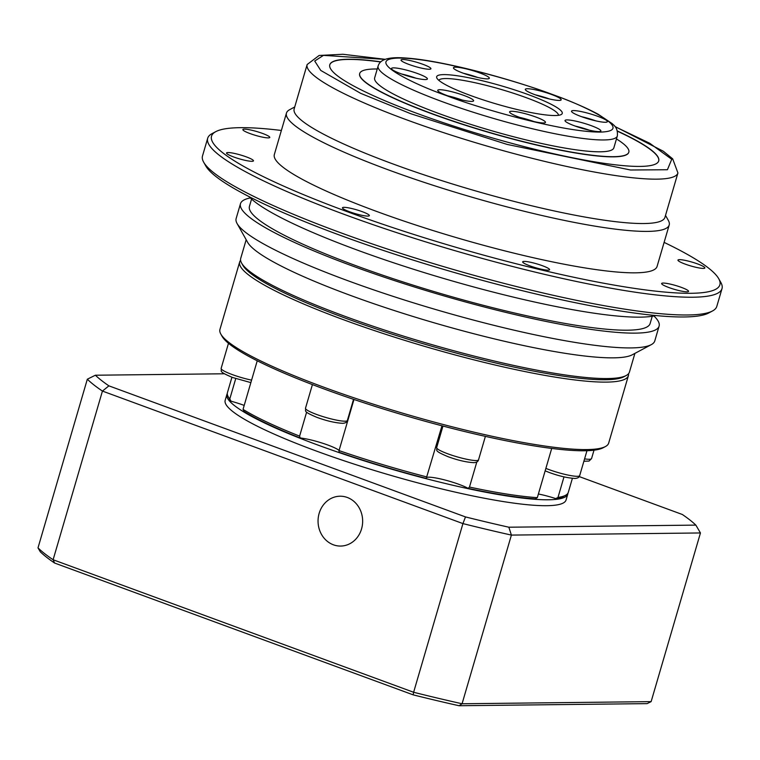 <?xml version="1.0" encoding="UTF-8"?>
<svg xmlns="http://www.w3.org/2000/svg" width="760" height="760" viewBox="0 0 760 760"><rect width="100%" height="100%" fill="white"/><g stroke="black" fill="none" stroke-linecap="round" stroke-linejoin="round"><path stroke-width="1.14" d="M634.904 353.39L629.442 372.067A202.502 29.117 -163.7 0 1 626.192 375.526L623.903 376.741A200.63 28.851 -163.7 0 1 605.245 379.753A200.63 28.851 -163.7 0 1 398.231 336.119A200.63 28.851 -163.7 0 1 242.858 265.316L241.594 263.065A202.502 29.117 -163.7 0 1 240.711 258.4L246.173 239.723M626.192 375.526A202.502 29.117 -163.7 0 1 607.354 378.556A202.502 29.117 -163.7 0 1 398.411 334.514A202.502 29.117 -163.7 0 1 241.594 263.065M653.923 315.951A218.082 31.359 -163.7 0 1 659.1 326.135L654.778 340.926A218.082 31.359 -163.7 0 1 651.272 344.651L632.244 354.806A202.502 29.117 -163.7 0 1 613.415 357.846A202.502 29.117 -163.7 0 1 404.472 313.804A202.502 29.117 -163.7 0 1 247.646 242.345L237.091 223.535A218.082 31.359 -163.7 0 1 236.151 218.519L240.473 203.718A218.082 31.359 -163.7 0 1 250.325 197.923M651.272 344.651A218.082 31.359 -163.7 0 1 630.99 347.918A218.082 31.359 -163.7 0 1 405.973 300.495A218.082 31.359 -163.7 0 1 237.091 223.535M659.1 326.135A218.082 31.359 -163.7 0 1 635.322 333.127A218.082 31.359 -163.7 0 1 395.418 280.905A218.082 31.359 -163.7 0 1 240.473 203.718M652.251 316.245L650.132 323.513A208.734 30.01 -163.7 0 1 627.37 330.201A208.734 30.01 -163.7 0 1 397.755 280.221A208.734 30.01 -163.7 0 1 249.441 206.34L251.569 199.082M655.737 315.542A218.082 31.359 -163.7 0 1 639.996 317.148A218.082 31.359 -163.7 0 1 424.612 272.726A218.082 31.359 -163.7 0 1 249.014 196.612M718.732 278.702L720.841 282.463A267.928 38.522 -163.7 0 1 722 288.638L716.803 306.394A267.928 38.522 -163.7 0 1 712.51 310.963L708.7 312.997A264.812 38.076 -163.7 0 1 684.076 316.967A264.812 38.076 -163.7 0 1 410.846 259.369A264.812 38.076 -163.7 0 1 205.77 165.927L203.651 162.165A267.928 38.522 -163.7 0 1 202.493 156L207.689 138.244A267.928 38.522 -163.7 0 1 211.993 133.665L215.792 131.632A264.812 38.076 16.3 0 0 381.976 223.972A264.812 38.076 16.3 0 0 691.001 293.293A264.812 38.076 16.3 0 0 718.732 278.702A264.812 38.076 16.3 0 0 664.116 242.392M712.51 310.963A267.928 38.522 -163.7 0 1 687.591 314.982A267.928 38.522 -163.7 0 1 411.141 256.709A267.928 38.522 -163.7 0 1 203.651 162.165M268.251 137.893A14.022 2.014 -163.7 0 1 252.833 134.539A14.022 2.014 -163.7 0 1 242.868 129.58A14.022 2.014 -163.7 0 1 244.397 129.124A14.022 2.014 -163.7 0 1 259.815 132.487A14.022 2.014 -163.7 0 1 269.781 137.446A14.022 2.014 -163.7 0 1 268.251 137.893M703.342 268.413A14.022 2.014 -163.7 0 1 687.923 265.059A14.022 2.014 -163.7 0 1 677.958 260.091A14.022 2.014 -163.7 0 1 679.487 259.644A14.022 2.014 -163.7 0 1 694.906 262.998A14.022 2.014 -163.7 0 1 704.871 267.966A14.022 2.014 -163.7 0 1 703.342 268.413M687.021 291.83A14.022 2.014 -163.7 0 1 671.602 288.477A14.022 2.014 -163.7 0 1 661.637 283.508A14.022 2.014 -163.7 0 1 663.167 283.062A14.022 2.014 -163.7 0 1 678.594 286.416A14.022 2.014 -163.7 0 1 688.55 291.384A14.022 2.014 -163.7 0 1 687.021 291.83M548.045 270.161A14.022 2.014 -163.7 0 1 532.627 266.798A14.022 2.014 -163.7 0 1 522.661 261.839A14.022 2.014 -163.7 0 1 524.191 261.392A14.022 2.014 -163.7 0 1 539.619 264.746A14.022 2.014 -163.7 0 1 549.575 269.714A14.022 2.014 -163.7 0 1 548.045 270.161M367.83 216.096A14.022 2.014 -163.7 0 1 352.402 212.743A14.022 2.014 -163.7 0 1 342.447 207.774A14.022 2.014 -163.7 0 1 343.976 207.328A14.022 2.014 -163.7 0 1 359.394 210.681A14.022 2.014 -163.7 0 1 369.351 215.65A14.022 2.014 -163.7 0 1 367.83 216.096M251.93 161.31A14.022 2.014 -163.7 0 1 236.512 157.957A14.022 2.014 -163.7 0 1 226.546 152.998A14.022 2.014 -163.7 0 1 228.076 152.541A14.022 2.014 -163.7 0 1 243.494 155.905A14.022 2.014 -163.7 0 1 253.46 160.864A14.022 2.014 -163.7 0 1 251.93 161.31M722 288.638A267.928 38.522 -163.7 0 1 692.788 297.226A267.928 38.522 -163.7 0 1 398.05 233.073A267.928 38.522 -163.7 0 1 207.689 138.244M281.371 130.464A264.812 38.076 16.3 0 0 240.416 127.67A264.812 38.076 16.3 0 0 215.792 131.632M665.513 215.393L668.334 220.419A199.386 28.671 -163.7 0 1 669.199 225.007A199.386 28.671 -163.7 0 1 647.453 231.401A199.386 28.671 -163.7 0 1 428.117 183.663A199.386 28.671 -163.7 0 1 286.453 113.088A199.386 28.671 -163.7 0 1 289.655 109.687L294.728 106.97M669.199 225.007L657.077 266.437A199.386 28.671 -163.7 0 1 635.341 272.83A199.386 28.671 -163.7 0 1 416.005 225.093A199.386 28.671 -163.7 0 1 274.341 154.517L286.453 113.088M677.929 172.957L664.943 217.341A193.154 27.778 -163.7 0 1 643.881 223.535A193.154 27.778 -163.7 0 1 431.404 177.289A193.154 27.778 -163.7 0 1 294.158 108.918L307.144 64.534A193.154 27.778 -163.7 0 0 406.353 119.719A193.154 27.778 -163.7 0 0 656.858 179.151A193.154 27.778 -163.7 0 0 677.929 172.957L672.667 158.821L663.29 151.221L614.973 126.502M380.627 61.968A171.351 24.643 16.3 0 0 348.441 59.422A171.351 24.643 16.3 0 0 329.783 64.828M617.338 130.976A171.351 24.643 -163.7 0 1 658.72 160.92A171.351 24.643 -163.7 0 1 640.043 166.411A171.351 24.643 -163.7 0 1 451.544 125.391A171.351 24.643 -163.7 0 1 329.802 64.733A171.351 24.643 -163.7 0 1 348.488 59.242A171.351 24.643 -163.7 0 1 380.808 61.816M616.464 138.938A140.191 20.159 -163.7 0 1 628.824 152.171A140.191 20.159 -163.7 0 1 613.538 156.674A140.191 20.159 -163.7 0 1 459.315 123.101A140.191 20.159 -163.7 0 1 359.708 73.482A140.191 20.159 -163.7 0 1 374.993 68.989A140.191 20.159 -163.7 0 1 377.245 68.989M628.795 152.266A140.191 20.159 -163.7 0 1 628.767 152.351A140.191 20.159 -163.7 0 1 613.481 156.845A140.191 20.159 -163.7 0 1 459.258 123.282A140.191 20.159 -163.7 0 1 359.651 73.653A140.191 20.159 -163.7 0 1 359.68 73.568M617.329 135.964L613.871 147.801A124.621 17.917 -163.7 0 1 600.286 151.8A124.621 17.917 -163.7 0 1 463.201 121.961A124.621 17.917 -163.7 0 1 374.661 77.852L378.119 66.015A124.621 17.917 -163.7 0 0 442.13 101.612A124.621 17.917 -163.7 0 0 603.744 139.964A124.621 17.917 -163.7 0 0 617.329 135.964C618.193 126.853 612.902 124.887 612.427 123.785L598.167 114.247C586.777 108.081 571.615 101.517 552.691 94.553C504.545 76.684 439.517 60.353 407.008 58.121C383.268 56.05 379.487 61.893 378.119 66.015M555.114 115.529A65.427 9.405 -163.7 0 1 487.606 101.308A65.427 9.405 -163.7 0 1 436.943 78.213A65.427 9.405 -163.7 0 1 443.792 74.613A65.427 9.405 -163.7 0 1 520.144 91.741A65.427 9.405 -163.7 0 1 561.203 114.551A65.427 9.405 -163.7 0 1 555.114 115.529M558.438 115.32A62.31 8.958 16.3 0 0 513.456 93.252A62.31 8.958 16.3 0 0 445.578 78.546A62.31 8.958 16.3 0 0 438.862 80.351M417.8 73.625A18.696 2.688 -163.7 0 1 427.405 78.964A18.696 2.688 -163.7 0 1 401.118 73.815A18.696 2.688 -163.7 0 1 391.514 68.476A18.696 2.688 -163.7 0 1 417.8 73.625M479.721 72.931A18.696 2.688 -163.7 0 1 489.326 78.27A18.696 2.688 -163.7 0 1 463.039 73.121A18.696 2.688 -163.7 0 1 453.445 67.782A18.696 2.688 -163.7 0 1 479.721 72.931M559.142 100.424A18.696 2.688 -163.7 0 1 538.583 95.95A18.696 2.688 -163.7 0 1 525.303 89.338A18.696 2.688 -163.7 0 1 527.336 88.739A18.696 2.688 -163.7 0 1 547.903 93.214A18.696 2.688 -163.7 0 1 561.184 99.826A18.696 2.688 -163.7 0 1 559.142 100.424M605.359 122.275A18.696 2.688 -163.7 0 1 584.792 117.8A18.696 2.688 -163.7 0 1 571.51 111.178A18.696 2.688 -163.7 0 1 573.553 110.58A18.696 2.688 -163.7 0 1 594.111 115.054A18.696 2.688 -163.7 0 1 607.392 121.676A18.696 2.688 -163.7 0 1 605.359 122.275M598.851 131.613A18.696 2.688 -163.7 0 1 578.284 127.129A18.696 2.688 -163.7 0 1 565.003 120.517A18.696 2.688 -163.7 0 1 567.045 119.918A18.696 2.688 -163.7 0 1 587.603 124.393A18.696 2.688 -163.7 0 1 600.885 131.005A18.696 2.688 -163.7 0 1 598.851 131.613M535.876 117.03A18.696 2.688 -163.7 0 1 545.471 122.37A18.696 2.688 -163.7 0 1 519.194 117.211A18.696 2.688 -163.7 0 1 509.589 111.872A18.696 2.688 -163.7 0 1 535.876 117.03M464.008 95.475A18.696 2.688 -163.7 0 1 473.613 100.814A18.696 2.688 -163.7 0 1 447.327 95.655A18.696 2.688 -163.7 0 1 437.731 90.316A18.696 2.688 -163.7 0 1 464.008 95.475M422.921 64.305A15.58 2.242 -163.7 0 1 430.92 68.752A15.58 2.242 -163.7 0 1 409.013 64.457A15.58 2.242 -163.7 0 1 401.014 60.011A15.58 2.242 -163.7 0 1 422.921 64.305M658.702 161.006A171.351 24.643 16.3 0 0 617.395 131.204M415.901 78.175A18.696 2.688 16.3 0 0 401.641 74.005M477.822 77.482A18.696 2.688 16.3 0 0 463.562 73.311M549.679 99.037A18.696 2.688 16.3 0 0 535.42 94.867M595.887 120.878A18.696 2.688 16.3 0 0 581.628 116.707M589.38 130.216A18.696 2.688 16.3 0 0 575.12 126.046M533.966 121.572A18.696 2.688 16.3 0 0 519.707 117.401M462.108 100.016A18.696 2.688 16.3 0 0 447.849 95.846M624.948 376.105A200.63 28.851 -163.7 0 1 345.04 318.012A200.63 28.851 -163.7 0 1 242.326 264.214M240.587 260.291A202.502 29.117 16.3 0 0 239.675 261.944A202.502 29.117 16.3 0 0 343.691 319.798A202.502 29.117 16.3 0 0 628.406 375.62A202.502 29.117 16.3 0 0 628.529 373.73M239.675 261.944L219.944 329.412A202.502 29.117 16.3 0 0 220.827 334.077A202.502 29.117 16.3 0 0 323.959 387.267A202.502 29.117 16.3 0 0 605.425 446.548A202.502 29.117 16.3 0 0 608.674 443.089L628.406 375.62M605.425 446.548L603.136 447.763A200.63 28.851 16.3 0 1 586.178 450.737L582.711 450.775A200.63 28.851 16.3 0 1 474.743 433.941L467.618 432.25A200.63 28.851 16.3 0 1 327.598 390.25L320.986 387.818A200.63 28.851 16.3 0 1 230.945 345.249L228.722 343.51A200.63 28.851 16.3 0 1 222.091 336.338L220.827 334.077M339.074 450.414A23.37 3.363 16.3 0 0 322.192 443.089A23.37 3.363 16.3 0 0 300.19 437.978L299.611 436.116L306.631 412.11M257.241 360.791L243.038 409.365A177.574 25.536 16.3 0 0 299.611 436.116M243.038 409.365L244.112 411.474A175.712 25.27 -163.7 0 0 300.19 437.978M353.97 399.475L339.026 450.594L339.055 452.266A175.712 25.27 -163.7 0 0 426.246 478.42L441.969 425.79M339.026 450.594A177.574 25.536 16.3 0 0 426.997 476.985M476.815 461.976L469.48 487.065L468.141 488.357A175.712 25.27 -163.7 0 0 535.372 498.845L537.32 497.648L551.712 448.428M469.48 487.065A177.574 25.536 16.3 0 0 537.32 497.648M563.996 476.872L557.992 497.42A177.574 25.536 16.3 0 0 565.459 495.349A177.574 25.536 16.3 0 0 568.309 492.309L572.394 478.344M557.992 497.42L555.76 498.617A23.37 3.363 16.3 0 0 538.384 494M565.459 495.349L563.179 496.565A175.712 25.27 -163.7 0 1 555.76 498.617M244.197 405.412A23.37 3.363 16.3 0 0 231.049 401.213A175.712 25.27 -163.7 0 1 229.463 398.981L228.2 396.72A177.574 25.536 16.3 0 0 229.786 398.962L235.743 378.594M231.049 401.213L229.786 398.962M231.933 377.245L227.43 392.635A177.574 25.536 16.3 0 0 228.2 396.72M468.141 488.357A23.37 3.363 16.3 0 0 445.398 480.12A23.37 3.363 16.3 0 0 426.73 477.451M567.938 493.164A177.574 25.536 -163.7 0 1 567.786 494.086A177.574 25.536 -163.7 0 1 318.117 445.141A177.574 25.536 -163.7 0 1 226.907 394.411A177.574 25.536 -163.7 0 1 227.278 393.556M226.907 394.411L225.178 400.33A177.574 25.536 16.3 0 0 316.388 451.06A177.574 25.536 16.3 0 0 566.058 500.004L567.786 494.086M361.551 528.931A24.928 22.306 -90.6 0 0 340.072 496.214A24.928 22.306 -90.6 0 0 319.152 513.342A24.928 22.306 -90.6 0 0 340.632 546.06A24.928 22.306 -90.6 0 0 361.551 528.931M579.225 476.587L682.328 514.482A320.891 46.142 -163.7 0 1 695.856 525.112L508.848 527.212A320.891 46.142 -163.7 0 1 465.49 516.923L108.908 385.852A320.891 46.142 -163.7 0 1 95.38 375.221L224.323 373.777M465.49 516.923L462.935 523.592A327.113 47.034 16.3 0 0 511.394 535.087L508.848 527.212M95.38 375.221L87.324 379.202A327.113 47.034 16.3 0 0 102.438 391.077L462.935 523.592L413.62 692.265A327.113 47.034 16.3 0 0 462.07 703.76L511.394 535.087L700.454 532.959L695.856 525.112M87.324 379.202L38 547.875A327.113 47.034 16.3 0 0 53.114 559.75L102.438 391.077L108.908 385.852M651.13 701.632L462.07 703.76L459.068 705.736L647.102 703.627L651.13 701.632L700.454 532.959M413.165 694.849L413.62 692.265L53.114 559.75L54.615 563.046L413.165 694.849A324.007 46.588 16.3 0 0 459.068 705.736M54.615 563.046A324.007 46.588 16.3 0 1 40.299 551.808L38 547.875M615.106 126.673L649.714 143.26L671.726 159.277L667.422 169.736L630.505 170.002L507.11 144.409L410.865 113.762L360.648 93.328L320.748 70.433L314.716 61.028L323.466 55.366L385.006 59.394M552.273 94.477C583.861 105.288 637.896 131.148 600.172 132.097C559.702 132.031 473.974 106.523 446.633 95.665C415.055 84.863 361.019 58.995 398.743 58.054C439.204 58.121 524.942 83.629 552.273 94.477M316.692 414.485A21.812 3.135 16.3 0 0 347.358 420.489C347.026 422.161 345.486 423.101 342.741 423.32C335.312 422.921 326.733 420.945 317.005 417.392C301.729 410.97 306.498 411.274 305.491 408.253A21.812 3.135 16.3 0 0 316.692 414.485M447.868 453.834A21.812 3.135 16.3 0 0 478.524 459.838C478.192 461.51 476.662 462.45 473.917 462.669C466.488 462.27 457.909 460.294 448.181 456.741C432.905 450.319 437.674 450.623 436.667 447.602A21.812 3.135 16.3 0 0 447.868 453.834M545.88 468.388A21.812 3.135 16.3 0 0 549.024 469.604A21.812 3.135 16.3 0 0 579.681 475.617C579.348 477.28 577.809 478.23 575.073 478.448C567.635 478.04 559.056 476.064 549.337 472.511L545.158 470.849M584.573 458.878A21.812 3.135 16.3 0 0 591.556 458.574L589.067 461.054L583.88 461.263M228.475 343.301L221.141 368.372A21.812 3.135 16.3 0 0 232.341 374.604A21.812 3.135 16.3 0 0 251.588 380.123M385.215 59.318L342.883 54.264L319.143 55.461L307.144 64.534M250.857 382.622L232.655 377.511C217.369 371.099 222.148 371.393 221.141 368.372M312.417 384.588L305.491 408.253M442.966 426.056L436.667 447.602M594.006 450.195L591.556 458.574M586.967 450.718L579.681 475.617M485.393 436.373L478.524 459.838M353.542 399.332L347.358 420.489"/></g></svg>
